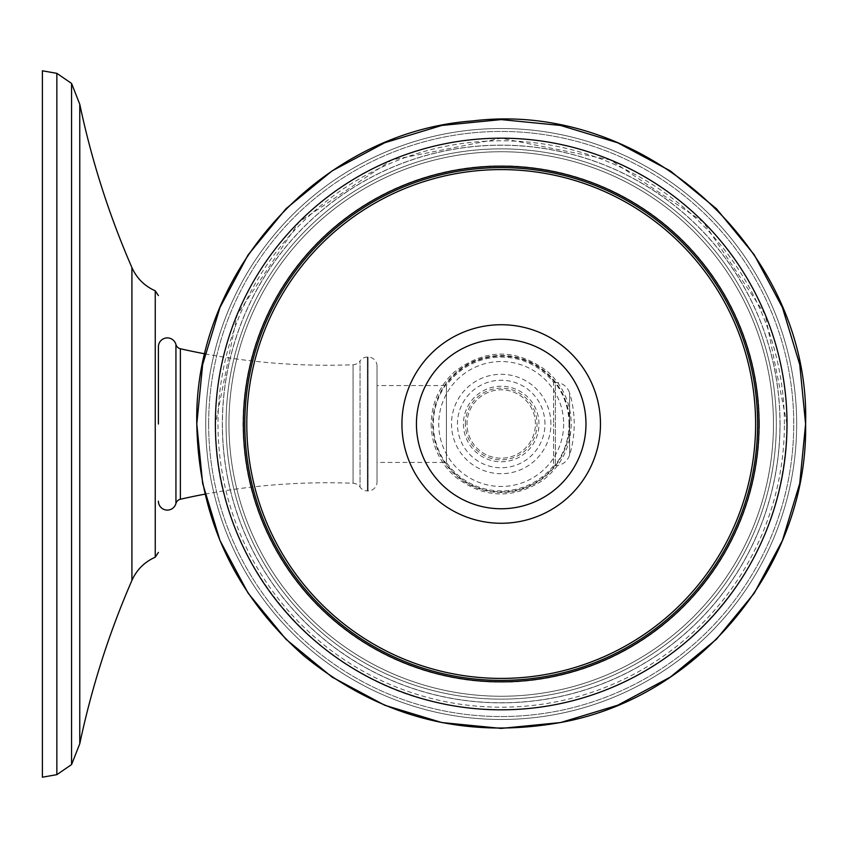 <?xml version="1.0" encoding="UTF-8"?>
<svg xmlns="http://www.w3.org/2000/svg" width="848" height="848" viewBox="0 0 848 848"><rect width="100%" height="100%" fill="white"/><g stroke="black" fill="none" stroke-linecap="round" stroke-linejoin="round"><path stroke-width="0.64" stroke-dasharray="4.24 3.18" d="M42.4 70.797L42.4 777.203M158.396 346.811L158.396 424M204.983 353.86A663.136 663.136 0 0 0 353.054 364.746A8.925 8.925 0 0 0 360.04 360.919L360.04 487.081A8.925 8.925 0 0 1 360.04 487.081L360.061 360.877A8.925 8.925 0 0 0 360.04 360.919M204.983 494.14A663.136 663.136 0 0 1 353.054 483.254A8.925 8.925 0 0 1 360.018 487.049L360.04 487.081A8.925 8.925 0 0 0 367.375 490.928L368.096 490.928L368.096 357.072L368.096 490.928A8.925 8.925 0 0 0 377.021 482.003L377.021 365.997A8.925 8.925 0 0 0 368.096 357.072L367.375 357.072A8.925 8.925 0 0 0 360.061 360.877M377.021 365.997L377.021 482.003M377.021 462.446L377.021 385.554L446.419 385.554L446.419 462.446L446.419 385.554A66.928 66.928 0 0 1 553.585 382.363L553.585 424L553.585 382.363L555.376 382.363L555.376 465.637L555.376 382.363C562.436 382.755 567.174 386.275 569.602 392.91L569.602 455.09L569.602 392.91A107.081 107.081 0 0 1 569.602 455.09C567.174 461.725 562.436 465.245 555.376 465.637L553.585 465.637L553.585 424L553.585 465.637A66.928 66.928 0 0 1 446.419 462.446L377.021 462.446L377.021 385.554M465.351 424A35.849 35.849 0 0 1 501.2 388.151A35.849 35.849 0 0 1 537.038 424A35.849 35.849 0 0 1 501.2 459.849A35.849 35.849 0 0 1 465.351 424M535.406 424A34.206 34.206 0 0 0 501.2 389.794A34.206 34.206 0 0 0 466.994 424A34.206 34.206 0 0 0 501.2 458.206A34.206 34.206 0 0 0 535.406 424A34.206 34.206 0 0 0 501.2 389.794A34.206 34.206 0 0 0 466.994 424A34.206 34.206 0 0 0 501.2 458.206A34.206 34.206 0 0 0 535.406 424M563.655 424A62.466 62.466 0 0 1 501.2 486.466A62.466 62.466 0 0 1 438.734 424A62.466 62.466 0 0 1 501.2 361.534A62.466 62.466 0 0 1 563.655 424M538.968 424A37.768 37.768 0 0 0 501.2 386.232A37.768 37.768 0 0 0 463.432 424A37.768 37.768 0 0 0 501.2 461.768A37.768 37.768 0 0 0 538.968 424M780.043 424A278.844 278.844 0 0 0 501.2 145.156A278.844 278.844 0 0 0 222.346 424A278.844 278.844 0 0 0 501.2 702.844A278.844 278.844 0 0 0 780.043 424A278.844 278.844 0 0 0 501.2 145.156A278.844 278.844 0 0 0 222.346 424A278.844 278.844 0 0 0 501.2 702.844A278.844 278.844 0 0 0 780.043 424A278.844 278.844 0 0 0 501.2 145.156A278.844 278.844 0 0 0 222.346 424A278.844 278.844 0 0 0 501.2 702.844A278.844 278.844 0 0 0 780.043 424M222.42 424A278.769 278.769 0 0 0 501.2 702.769A278.769 278.769 0 0 0 779.969 424A278.769 278.769 0 0 0 501.2 145.231A278.769 278.769 0 0 0 222.42 424M205.714 424A295.486 295.486 0 0 1 501.2 128.514A295.486 295.486 0 0 1 796.675 424A295.486 295.486 0 0 1 501.2 719.486A295.486 295.486 0 0 1 205.714 424A295.486 295.486 0 0 0 501.2 719.486A295.486 295.486 0 0 0 796.675 424A295.486 295.486 0 0 1 501.2 719.486A295.486 295.486 0 0 1 205.714 424A295.486 295.486 0 0 1 501.2 128.514A295.486 295.486 0 0 1 796.675 424A295.486 295.486 0 0 1 501.2 719.486A295.486 295.486 0 0 1 205.714 424A295.486 295.486 0 0 1 501.2 128.514A295.486 295.486 0 0 1 796.675 424A295.486 295.486 0 0 1 501.2 719.486A295.486 295.486 0 0 1 205.714 424A295.486 295.486 0 0 1 501.2 128.514A295.486 295.486 0 0 1 796.675 424M228.939 424A272.261 272.261 0 0 1 501.2 151.739A272.261 272.261 0 0 1 773.461 424A272.261 272.261 0 0 1 501.2 696.261A272.261 272.261 0 0 1 228.939 424A272.261 272.261 0 0 1 501.2 151.739A272.261 272.261 0 0 1 773.461 424A272.261 272.261 0 0 1 501.2 696.261A272.261 272.261 0 0 1 228.939 424M501.2 148.866A275.134 275.134 0 0 0 226.066 424A275.134 275.134 0 0 0 501.2 699.134A275.134 275.134 0 0 0 776.323 424A275.134 275.134 0 0 0 501.2 148.866A275.134 275.134 0 0 1 776.323 424A275.134 275.134 0 0 1 501.2 699.134A275.134 275.134 0 0 1 226.066 424A275.134 275.134 0 0 1 501.2 148.866M246.779 424A254.411 254.411 0 0 1 501.2 169.589A254.411 254.411 0 0 1 755.61 424A254.411 254.411 0 0 1 501.2 678.411A254.411 254.411 0 0 1 246.779 424M600.469 424A99.269 99.269 0 0 1 501.2 523.269A99.269 99.269 0 0 1 401.931 424A99.269 99.269 0 0 1 501.2 324.731A99.269 99.269 0 0 1 600.469 424M585.968 424A84.768 84.768 0 0 0 501.2 339.232A84.768 84.768 0 0 0 416.432 424A84.768 84.768 0 0 0 501.2 508.768A84.768 84.768 0 0 0 585.968 424M56.848 73.341L56.848 774.659M71.561 764.578L71.561 83.422M79.776 104.251L79.776 743.749M131.917 580.414L131.917 267.586M155.248 557.2L155.248 290.8M175.939 344.5L175.939 503.5M180.37 348.751L180.37 499.249M353.054 483.254L353.054 364.746L353.054 483.254M367.375 490.928L367.375 357.072L367.375 490.928M544.957 424A43.757 43.757 0 0 0 501.2 380.243A43.757 43.757 0 0 0 457.443 424A43.757 43.757 0 0 0 501.2 467.757A43.757 43.757 0 0 0 544.957 424M550.903 424A49.703 49.703 0 0 0 501.2 374.297A49.703 49.703 0 0 0 451.496 424A49.703 49.703 0 0 0 501.2 473.703A49.703 49.703 0 0 0 550.903 424M569.04 424A67.851 67.851 0 0 0 501.2 356.149A67.851 67.851 0 0 0 433.349 424A67.851 67.851 0 0 0 501.2 491.851A67.851 67.851 0 0 0 569.04 424M432.703 424A68.497 68.497 0 0 0 501.2 492.497A68.497 68.497 0 0 0 569.697 424A68.497 68.497 0 0 0 501.2 355.503A68.497 68.497 0 0 0 432.703 424M569.633 424A68.444 68.444 0 0 0 501.2 355.556A68.444 68.444 0 0 0 432.756 424A68.444 68.444 0 0 0 501.2 492.444A68.444 68.444 0 0 0 569.633 424M759.384 424A258.184 258.184 0 0 1 501.2 682.184A258.184 258.184 0 0 1 243.016 424A258.184 258.184 0 0 1 501.2 165.816A258.184 258.184 0 0 1 759.384 424M784.4 424A283.2 283.2 0 0 0 501.2 140.8A283.2 283.2 0 0 0 217.989 424A283.2 283.2 0 0 0 501.2 707.2A283.2 283.2 0 0 0 784.4 424M208.64 424A292.549 292.549 0 0 1 501.2 131.451A292.549 292.549 0 0 1 793.749 424A292.549 292.549 0 0 1 501.2 716.549A292.549 292.549 0 0 1 208.64 424A292.549 292.549 0 0 1 501.2 131.451A292.549 292.549 0 0 1 793.749 424A292.549 292.549 0 0 1 501.2 716.549A292.549 292.549 0 0 1 208.64 424M215.381 424A285.818 285.818 0 0 0 501.2 709.818A285.818 285.818 0 0 0 787.008 424A285.818 285.818 0 0 0 501.2 138.182A285.818 285.818 0 0 0 215.381 424M431.176 424C431.558 444.903 439.455 462.414 454.888 476.523C483.084 498.264 512.234 499.642 542.36 480.646C561.016 466.379 570.64 447.49 571.223 424C570.842 403.097 562.934 385.586 547.501 371.477C516.178 348.051 485.024 348.305 454.072 372.208C439.158 386.253 431.526 403.521 431.176 424M215.434 424C213.018 555.747 313.749 679.481 443.25 703.829C486.487 712.638 529.491 711.631 572.262 700.787C614.97 689.678 653.14 669.856 686.785 641.3C751.89 583.488 785.28 511.047 786.955 424L765.203 314.64L703.268 221.943L610.56 159.996L501.2 138.235L391.85 159.986L299.143 221.932L237.186 314.64L215.434 424"/><path stroke-width="1.27" d="M42.4 777.203L42.4 70.797L56.848 73.341L56.848 774.659L42.4 777.203M158.396 424L158.396 346.811A8.925 8.925 0 0 1 175.939 344.5A5.947 5.947 0 0 0 180.37 348.751A663.136 663.136 0 0 0 204.983 353.86M158.396 501.189A8.925 8.925 0 0 0 175.939 503.5L175.939 344.5M204.983 494.14A663.136 663.136 0 0 0 180.37 499.249A5.947 5.947 180 0 0 175.939 503.5M501.2 167.607A256.393 256.393 0 0 1 757.593 424A256.393 256.393 0 0 1 501.2 680.393A256.393 256.393 0 0 1 244.807 424A256.393 256.393 0 0 1 501.2 167.607A256.393 256.393 0 0 1 757.593 424A256.393 256.393 0 0 1 501.2 680.393A256.393 256.393 0 0 1 244.807 424A256.393 256.393 0 0 1 501.2 167.607M246.779 424A254.411 254.411 0 0 1 501.2 169.589A254.411 254.411 0 0 1 755.61 424A254.411 254.411 0 0 1 501.2 678.411A254.411 254.411 0 0 1 246.779 424M600.469 424A99.269 99.269 0 0 1 501.2 523.269A99.269 99.269 0 0 1 401.931 424A99.269 99.269 0 0 1 501.2 324.731A99.269 99.269 0 0 1 600.469 424M585.968 424A84.768 84.768 0 0 0 501.2 339.232A84.768 84.768 0 0 0 416.432 424A84.768 84.768 0 0 0 501.2 508.768A84.768 84.768 0 0 0 585.968 424M56.848 73.341L71.561 83.422L71.561 764.578L56.848 774.659M71.561 764.578L79.776 743.749L79.776 104.251L71.561 83.422M131.917 580.414C136.74 569.708 144.52 561.97 155.248 557.2L155.248 290.8C144.52 286.03 136.74 278.292 131.917 267.586L131.917 580.414C109.01 633.096 91.637 687.537 79.776 743.749M180.37 499.249L180.37 348.751M215.381 424A285.818 285.818 0 0 0 501.2 709.818A285.818 285.818 0 0 0 787.008 424A285.818 285.818 0 0 0 501.2 138.182A285.818 285.818 0 0 0 215.381 424M501.2 166.144A257.856 257.856 0 0 1 759.055 424A257.856 257.856 0 0 1 501.2 681.856A257.856 257.856 0 0 1 243.344 424A257.856 257.856 0 0 1 501.2 166.144M131.917 267.586C109.01 214.904 91.637 160.463 79.776 104.251M155.248 557.2L158.396 552.419M155.248 290.8L158.396 295.581M805.6 424L799.749 364.619L782.428 307.517L754.307 254.888L716.443 208.756L670.323 170.904L617.694 142.771L560.602 125.451L501.21 119.6L441.829 125.44L384.727 142.761L332.098 170.883L285.967 208.735L248.104 254.866L219.971 307.495L202.64 364.608L196.789 424L202.64 483.392L219.971 540.494L248.104 593.134L285.956 639.254L332.087 677.107L384.716 705.239L441.819 722.56L501.2 728.4L560.592 722.549L617.694 705.229L670.323 677.096L716.443 639.244L754.296 593.112L782.428 540.494L799.749 483.381L805.6 424C808.176 564.344 700.872 696.144 562.924 722.083C466.188 739.869 379.713 717.662 303.499 655.472C234.154 593.886 198.58 516.729 196.789 424C193.408 271.731 320.661 131.896 472.548 120.946C644.565 99.555 810.709 250.732 805.6 424"/></g></svg>
